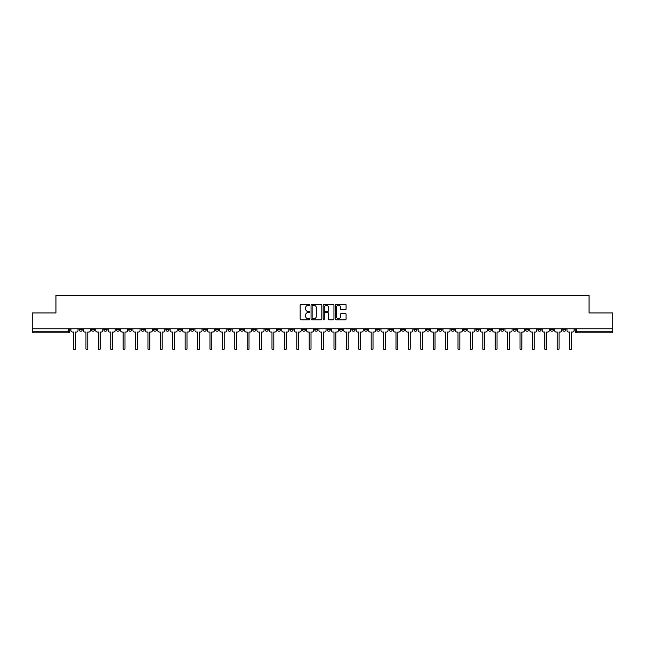 <?xml version="1.0" encoding="UTF-8"?>
<svg xmlns="http://www.w3.org/2000/svg" width="645" height="645" viewBox="0 0 645 645"><rect width="100%" height="100%" fill="white"/><g stroke="black" fill="none" stroke-linecap="round" stroke-linejoin="round"><path stroke-width="0.97" d="M309.777 304.746A0.548 0.548 0 0 0 309.237 304.206L300.941 304.206A0.782 0.782 0 0 0 300.167 304.98L300.167 319.033A0.782 0.782 0 0 0 300.941 319.807L309.237 319.807A0.548 0.548 0 0 0 309.777 319.267A0.548 0.548 0 0 0 309.237 318.719L308.165 318.719A2.499 2.499 0 0 1 305.666 316.219L305.666 315.05A2.499 2.499 0 0 1 308.165 312.551L309.237 312.551A0.548 0.548 0 0 0 309.777 312.003A0.548 0.548 0 0 0 309.237 311.462L308.165 311.462A2.499 2.499 0 0 1 305.666 308.963L305.666 307.794A2.499 2.499 0 0 1 308.165 305.295L309.237 305.295A0.548 0.548 0 0 0 309.777 304.746M488.338 328.781L488.338 329.651L491.514 329.651A1.588 1.588 0 0 1 489.926 331.248A1.588 1.588 0 0 1 488.338 329.651L488.338 328.781M413.921 328.781L413.921 329.651L417.105 329.651A1.588 1.588 0 0 1 415.517 331.248A1.588 1.588 0 0 1 413.921 329.651L413.921 328.781M401.521 328.781L401.521 329.651L404.705 329.651A1.588 1.588 0 0 1 403.109 331.248A1.588 1.588 0 0 1 401.521 329.651L401.521 328.781M327.112 328.781L327.112 329.651L330.288 329.651A1.588 1.588 0 0 1 328.7 331.248A1.588 1.588 0 0 1 327.112 329.651L327.112 328.781M302.303 328.781L302.303 329.651L305.488 329.651A1.588 1.588 0 0 1 303.9 331.248A1.588 1.588 0 0 1 302.303 329.651L302.303 328.781M277.503 329.651L277.503 328.781L277.503 329.651A1.588 1.588 0 0 0 279.092 331.248A1.588 1.588 0 0 1 277.503 329.651L280.68 329.651A1.588 1.588 0 0 1 279.092 331.248M265.103 328.781L265.103 329.651L268.28 329.651A1.588 1.588 0 0 1 266.691 331.248A1.588 1.588 0 0 1 265.103 329.651L265.103 328.781M252.703 329.651L252.703 328.781L252.703 329.651A1.588 1.588 0 0 0 254.291 331.248A1.588 1.588 0 0 1 252.703 329.651L255.88 329.651A1.588 1.588 0 0 1 254.291 331.248A1.588 1.588 0 0 0 255.88 329.651L255.88 328.781L255.88 329.651M240.295 329.651L240.295 328.781L240.295 329.651A1.588 1.588 0 0 0 241.891 331.248A1.588 1.588 0 0 1 240.295 329.651L243.479 329.651A1.588 1.588 0 0 1 241.891 331.248M215.494 329.651L215.494 328.781L215.494 329.651A1.588 1.588 0 0 0 217.083 331.248A1.588 1.588 0 0 1 215.494 329.651L218.671 329.651A1.588 1.588 0 0 1 217.083 331.248A1.588 1.588 0 0 0 218.671 329.651L218.671 328.781L218.671 329.651M190.694 328.781L190.694 329.651L193.871 329.651A1.588 1.588 0 0 1 192.283 331.248A1.588 1.588 0 0 1 190.694 329.651L190.694 328.781M178.286 329.651L178.286 328.781L178.286 329.651A1.588 1.588 0 0 0 179.882 331.248A1.588 1.588 0 0 1 178.286 329.651L181.471 329.651A1.588 1.588 0 0 1 179.882 331.248M165.886 329.651L165.886 328.781L165.886 329.651A1.588 1.588 0 0 0 167.474 331.248A1.588 1.588 0 0 1 165.886 329.651L169.071 329.651A1.588 1.588 0 0 1 167.474 331.248M153.486 329.651L153.486 328.781L153.486 329.651A1.588 1.588 0 0 0 155.074 331.248A1.588 1.588 0 0 1 153.486 329.651L156.662 329.651A1.588 1.588 0 0 1 155.074 331.248M141.086 329.651L141.086 328.781L141.086 329.651A1.588 1.588 0 0 0 142.674 331.248A1.588 1.588 0 0 1 141.086 329.651L144.262 329.651A1.588 1.588 0 0 1 142.674 331.248A1.588 1.588 0 0 0 144.262 329.651L144.262 328.781L144.262 329.651M128.686 328.781L128.686 329.651L131.862 329.651A1.588 1.588 0 0 1 130.274 331.248A1.588 1.588 0 0 1 128.686 329.651L128.686 328.781M116.277 328.781L116.277 329.651L119.462 329.651A1.588 1.588 0 0 1 117.874 331.248A1.588 1.588 0 0 1 116.277 329.651L116.277 328.781M79.077 328.781L79.077 329.651L82.254 329.651A1.588 1.588 0 0 1 80.665 331.248A1.588 1.588 0 0 1 79.077 329.651L79.077 328.781M345.309 309.705A0.782 0.782 0 0 0 346.083 308.923L346.083 304.98A0.782 0.782 0 0 0 345.309 304.206L336.093 304.206A0.782 0.782 0 0 0 335.319 304.98L335.319 319.033A0.782 0.782 0 0 0 336.093 319.807L345.309 319.807A0.782 0.782 0 0 0 346.083 319.033L346.083 314.268A0.782 0.782 0 0 0 345.309 313.486L341.366 313.486A0.782 0.782 0 0 0 340.584 314.268L340.584 316.631A2.088 2.088 0 0 1 338.496 318.719A2.088 2.088 0 0 1 336.408 316.631L336.408 307.383A2.088 2.088 0 0 1 338.496 305.295A2.088 2.088 0 0 1 340.584 307.383L340.584 308.923A0.782 0.782 0 0 0 341.366 309.705L345.309 309.705M32.25 328.781L32.25 312.962L55.938 312.962L55.938 295.233L589.062 295.233L589.062 312.962L612.75 312.962L612.75 328.781L32.25 328.781L32.25 331.248L69.853 331.248L69.853 328.781M321.815 304.98A0.782 0.782 0 0 0 321.041 304.206L311.825 304.206A0.782 0.782 0 0 0 311.051 304.98L311.051 319.033A0.782 0.782 0 0 0 311.825 319.807L321.041 319.807A0.782 0.782 0 0 0 321.815 319.033L321.815 304.98M323.959 304.206L333.175 304.206A0.782 0.782 0 0 1 333.949 304.98L333.949 319.033A0.782 0.782 0 0 1 333.175 319.807L329.232 319.807A0.782 0.782 0 0 1 328.45 319.033L328.45 313.333A0.782 0.782 0 0 0 327.668 312.551L325.056 312.551A0.782 0.782 0 0 0 324.274 313.333L324.274 319.267A0.548 0.548 0 0 1 323.726 319.807A0.548 0.548 0 0 1 323.185 319.267L323.185 304.98A0.782 0.782 0 0 1 323.959 304.206M575.147 328.781L575.147 331.248L612.75 331.248L612.75 332.836L576.735 332.836A1.588 1.588 0 0 1 575.147 331.248L575.147 328.781M612.75 328.781L612.75 331.248M68.265 328.781L68.265 332.836A1.588 1.588 0 0 0 69.853 331.248A1.588 1.588 0 0 1 68.265 332.836L32.25 332.836L32.25 331.248M565.923 328.781L565.923 329.651A1.588 1.588 0 0 1 564.335 331.248A1.588 1.588 0 0 1 562.746 329.651L565.923 329.651M562.746 328.781L562.746 329.651M553.523 329.651L553.523 328.781L553.523 329.651A1.588 1.588 0 0 1 551.935 331.248A1.588 1.588 0 0 1 550.346 329.651L553.523 329.651A1.588 1.588 0 0 1 551.935 331.248M550.346 328.781L550.346 329.651M541.123 328.781L541.123 329.651A1.588 1.588 0 0 1 539.534 331.248A1.588 1.588 0 0 1 537.938 329.651A1.588 1.588 0 0 0 539.534 331.248M537.938 328.781L537.938 329.651L541.123 329.651M528.723 328.781L528.723 329.651A1.588 1.588 0 0 1 527.126 331.248A1.588 1.588 0 0 1 525.538 329.651L528.723 329.651A1.588 1.588 0 0 1 527.126 331.248M525.538 328.781L525.538 329.651M516.314 328.781L516.314 329.651A1.588 1.588 0 0 1 514.726 331.248A1.588 1.588 0 0 1 513.138 329.651A1.588 1.588 0 0 0 514.726 331.248M513.138 328.781L513.138 329.651L516.314 329.651M503.914 328.781L503.914 329.651A1.588 1.588 0 0 1 502.326 331.248A1.588 1.588 0 0 1 500.738 329.651L503.914 329.651M500.738 328.781L500.738 329.651M491.514 328.781L491.514 329.651A1.588 1.588 0 0 1 489.926 331.248M479.114 328.781L479.114 329.651A1.588 1.588 0 0 1 477.526 331.248A1.588 1.588 0 0 1 475.929 329.651L479.114 329.651M475.929 328.781L475.929 329.651M466.714 328.781L466.714 329.651A1.588 1.588 0 0 1 465.118 331.248A1.588 1.588 0 0 1 463.529 329.651L466.714 329.651M463.529 328.781L463.529 329.651M454.306 328.781L454.306 329.651A1.588 1.588 0 0 1 452.717 331.248A1.588 1.588 0 0 1 451.129 329.651L454.306 329.651M451.129 328.781L451.129 329.651M441.906 328.781L441.906 329.651A1.588 1.588 0 0 1 440.317 331.248A1.588 1.588 0 0 1 438.729 329.651L441.906 329.651M438.729 328.781L438.729 329.651M429.506 328.781L429.506 329.651A1.588 1.588 0 0 1 427.917 331.248A1.588 1.588 0 0 1 426.329 329.651L429.506 329.651M426.329 328.781L426.329 329.651M417.105 328.781L417.105 329.651M404.705 328.781L404.705 329.651L404.705 328.781M392.297 328.781L392.297 329.651A1.588 1.588 0 0 1 390.709 331.248A1.588 1.588 0 0 1 389.12 329.651L392.297 329.651A1.588 1.588 0 0 1 390.709 331.248M389.12 328.781L389.12 329.651M379.897 328.781L379.897 329.651A1.588 1.588 0 0 1 378.309 331.248A1.588 1.588 0 0 1 376.72 329.651L379.897 329.651M376.72 328.781L376.72 329.651M367.497 328.781L367.497 329.651A1.588 1.588 0 0 1 365.909 331.248A1.588 1.588 0 0 1 364.32 329.651L367.497 329.651M364.32 328.781L364.32 329.651M355.097 328.781L355.097 329.651A1.588 1.588 0 0 1 353.508 331.248A1.588 1.588 0 0 1 351.912 329.651L355.097 329.651M351.912 328.781L351.912 329.651M342.697 328.781L342.697 329.651A1.588 1.588 0 0 1 341.1 331.248A1.588 1.588 0 0 1 339.512 329.651L342.697 329.651M339.512 328.781L339.512 329.651M330.288 328.781L330.288 329.651A1.588 1.588 0 0 1 328.7 331.248M317.888 328.781L317.888 329.651A1.588 1.588 0 0 1 316.3 331.248A1.588 1.588 0 0 1 314.712 329.651L317.888 329.651M314.712 328.781L314.712 329.651M305.488 329.651L305.488 328.781L305.488 329.651A1.588 1.588 0 0 1 303.9 331.248M293.088 328.781L293.088 329.651A1.588 1.588 0 0 1 291.492 331.248A1.588 1.588 0 0 1 289.903 329.651A1.588 1.588 0 0 0 291.492 331.248A1.588 1.588 0 0 0 293.088 329.651L289.903 329.651L289.903 328.781M280.68 328.781L280.68 329.651L280.68 328.781M268.28 328.781L268.28 329.651A1.588 1.588 0 0 1 266.691 331.248M243.479 328.781L243.479 329.651L243.479 328.781M231.079 328.781L231.079 329.651A1.588 1.588 0 0 1 229.483 331.248A1.588 1.588 0 0 1 227.895 329.651A1.588 1.588 0 0 0 229.483 331.248A1.588 1.588 0 0 0 231.079 329.651L231.079 328.781M227.895 328.781L227.895 329.651L231.079 329.651M203.094 328.781L203.094 329.651L206.271 329.651L206.271 328.781L206.271 329.651A1.588 1.588 0 0 1 204.683 331.248A1.588 1.588 0 0 1 203.094 329.651A1.588 1.588 0 0 0 204.683 331.248M193.871 329.651L193.871 328.781L193.871 329.651A1.588 1.588 0 0 1 192.283 331.248M181.471 328.781L181.471 329.651L181.471 328.781M169.071 328.781L169.071 329.651L169.071 328.781M156.662 328.781L156.662 329.651L156.662 328.781M131.862 328.781L131.862 329.651A1.588 1.588 0 0 1 130.274 331.248M119.462 329.651L119.462 328.781L119.462 329.651A1.588 1.588 0 0 1 117.874 331.248M107.062 329.651L107.062 328.781L107.062 329.651A1.588 1.588 0 0 1 105.466 331.248A1.588 1.588 0 0 1 103.877 329.651L107.062 329.651A1.588 1.588 0 0 1 105.466 331.248M103.877 328.781L103.877 329.651M94.654 328.781L94.654 329.651A1.588 1.588 0 0 1 93.065 331.248A1.588 1.588 0 0 1 91.477 329.651L94.654 329.651M91.477 328.781L91.477 329.651M82.254 328.781L82.254 329.651L82.254 328.781M576.735 328.781L576.735 332.836A1.588 1.588 0 0 1 575.147 331.248M312.688 305.295A0.548 0.548 0 0 0 312.14 305.843L312.14 318.17A0.548 0.548 0 0 0 312.688 318.719L313.817 318.719A2.499 2.499 0 0 0 316.316 316.219L316.316 307.794A2.499 2.499 0 0 0 313.817 305.295L312.688 305.295M328.45 307.423A2.088 2.088 0 0 0 326.362 305.335A2.088 2.088 0 0 0 324.274 307.423L324.274 310.68A0.782 0.782 0 0 0 325.056 311.462L327.668 311.462A0.782 0.782 0 0 0 328.45 310.68L328.45 307.423M70.926 328.781L70.926 330.45A1.588 1.588 0 0 0 72.514 332.038L73.546 332.038L73.546 348.856A0.911 0.911 0 0 0 74.465 349.767A0.911 0.911 0 0 0 75.376 348.856L75.376 332.038L76.408 332.038A1.588 1.588 0 0 0 78.005 330.45L78.005 328.781M83.326 328.781L83.326 330.45A1.588 1.588 0 0 0 84.914 332.038L85.954 332.038L85.954 348.856A0.911 0.911 0 0 0 86.865 349.767A0.911 0.911 0 0 0 87.776 348.856L87.776 332.038L88.817 332.038A1.588 1.588 0 0 0 90.405 330.45L90.405 328.781M95.726 328.781L95.726 330.45A1.588 1.588 0 0 0 97.322 332.038L98.354 332.038L98.354 348.856A0.911 0.911 0 0 0 99.266 349.767A0.911 0.911 0 0 0 100.185 348.856L100.185 332.038L101.217 332.038A1.588 1.588 0 0 0 102.805 330.45L102.805 328.781M108.134 328.781L108.134 330.45A1.588 1.588 0 0 0 109.723 332.038L110.755 332.038L110.755 348.856A0.911 0.911 0 0 0 111.666 349.767A0.911 0.911 0 0 0 112.585 348.856L112.585 332.038L113.617 332.038A1.588 1.588 0 0 0 115.205 330.45L115.205 328.781M120.534 328.781L120.534 330.45A1.588 1.588 0 0 0 122.123 332.038L123.155 332.038L123.155 348.856A0.911 0.911 0 0 0 124.074 349.767A0.911 0.911 0 0 0 124.985 348.856L124.985 332.038L126.017 332.038A1.588 1.588 0 0 0 127.605 330.45L127.605 328.781M132.935 328.781L132.935 330.45A1.588 1.588 0 0 0 134.523 332.038L135.555 332.038L135.555 348.856A0.911 0.911 0 0 0 136.474 349.767A0.911 0.911 0 0 0 137.385 348.856L137.385 332.038L138.417 332.038A1.588 1.588 0 0 0 140.013 330.45L140.013 328.781M145.335 328.781L145.335 330.45A1.588 1.588 0 0 0 146.931 332.038L147.963 332.038L147.963 348.856A0.911 0.911 0 0 0 148.874 349.767A0.911 0.911 0 0 0 149.785 348.856L149.785 332.038L150.825 332.038A1.588 1.588 0 0 0 152.413 330.45L152.413 328.781M157.743 328.781L157.743 330.45A1.588 1.588 0 0 0 159.331 332.038L160.363 332.038L160.363 348.856A0.911 0.911 0 0 0 161.274 349.767A0.911 0.911 0 0 0 162.193 348.856L162.193 332.038L163.225 332.038A1.588 1.588 0 0 0 164.814 330.45L164.814 328.781M170.143 328.781L170.143 330.45A1.588 1.588 0 0 0 171.731 332.038L172.763 332.038L172.763 348.856A0.911 0.911 0 0 0 173.674 349.767A0.911 0.911 0 0 0 174.593 348.856L174.593 332.038L175.625 332.038A1.588 1.588 0 0 0 177.214 330.45L177.214 328.781M182.543 328.781L182.543 330.45A1.588 1.588 0 0 0 184.131 332.038L185.163 332.038L185.163 348.856A0.911 0.911 0 0 0 186.083 349.767A0.911 0.911 0 0 0 186.994 348.856L186.994 332.038L188.026 332.038A1.588 1.588 0 0 0 189.614 330.45L189.614 328.781M194.943 328.781L194.943 330.45A1.588 1.588 0 0 0 196.531 332.038L197.572 332.038L197.572 348.856A0.911 0.911 0 0 0 198.483 349.767A0.911 0.911 0 0 0 199.394 348.856L199.394 332.038L200.426 332.038A1.588 1.588 0 0 0 202.022 330.45L202.022 328.781M207.343 328.781L207.343 330.45A1.588 1.588 0 0 0 208.94 332.038L209.972 332.038L209.972 348.856A0.911 0.911 0 0 0 210.883 349.767A0.911 0.911 0 0 0 211.802 348.856L211.802 332.038L212.834 332.038A1.588 1.588 0 0 0 214.422 330.45L214.422 328.781M219.752 328.781L219.752 330.45A1.588 1.588 0 0 0 221.34 332.038L222.372 332.038L222.372 348.856A0.911 0.911 0 0 0 223.283 349.767A0.911 0.911 0 0 0 224.202 348.856L224.202 332.038L225.234 332.038A1.588 1.588 0 0 0 226.822 330.45L226.822 328.781M232.152 328.781L232.152 330.45A1.588 1.588 0 0 0 233.74 332.038L234.772 332.038L234.772 348.856A0.911 0.911 0 0 0 235.691 349.767A0.911 0.911 0 0 0 236.602 348.856L236.602 332.038L237.634 332.038A1.588 1.588 0 0 0 239.222 330.45L239.222 328.781M244.552 328.781L244.552 330.45A1.588 1.588 0 0 0 246.14 332.038L247.172 332.038L247.172 348.856A0.911 0.911 0 0 0 248.091 349.767A0.911 0.911 0 0 0 249.002 348.856L249.002 332.038L250.034 332.038A1.588 1.588 0 0 0 251.631 330.45L251.631 328.781M256.952 328.781L256.952 330.45A1.588 1.588 0 0 0 258.54 332.038L259.58 332.038L259.58 348.856A0.911 0.911 0 0 0 260.491 349.767A0.911 0.911 0 0 0 261.402 348.856L261.402 332.038L262.442 332.038A1.588 1.588 0 0 0 264.031 330.45L264.031 328.781M269.352 328.781L269.352 330.45A1.588 1.588 0 0 0 270.948 332.038L271.98 332.038L271.98 348.856A0.911 0.911 0 0 0 272.891 349.767A0.911 0.911 0 0 0 273.811 348.856L273.811 332.038L274.843 332.038A1.588 1.588 0 0 0 276.431 330.45L276.431 328.781M281.76 328.781L281.76 330.45A1.588 1.588 0 0 0 283.349 332.038L284.381 332.038L284.381 348.856A0.911 0.911 0 0 0 285.292 349.767A0.911 0.911 0 0 0 286.211 348.856L286.211 332.038L287.243 332.038A1.588 1.588 0 0 0 288.831 330.45L288.831 328.781M294.16 328.781L294.16 330.45A1.588 1.588 0 0 0 295.749 332.038L296.781 332.038L296.781 348.856A0.911 0.911 0 0 0 297.7 349.767A0.911 0.911 0 0 0 298.611 348.856L298.611 332.038L299.643 332.038A1.588 1.588 0 0 0 301.231 330.45L301.231 328.781M306.56 328.781L306.56 330.45A1.588 1.588 0 0 0 308.149 332.038L309.181 332.038L309.181 348.856A0.911 0.911 0 0 0 310.1 349.767A0.911 0.911 0 0 0 311.011 348.856L311.011 332.038L312.043 332.038A1.588 1.588 0 0 0 313.639 330.45L313.639 328.781M318.961 328.781L318.961 330.45A1.588 1.588 0 0 0 320.549 332.038L321.589 332.038L321.589 348.856A0.911 0.911 0 0 0 322.5 349.767A0.911 0.911 0 0 0 323.411 348.856L323.411 332.038L324.451 332.038A1.588 1.588 0 0 0 326.039 330.45L326.039 328.781M331.361 328.781L331.361 330.45A1.588 1.588 0 0 0 332.957 332.038L333.989 332.038L333.989 348.856A0.911 0.911 0 0 0 334.9 349.767A0.911 0.911 0 0 0 335.819 348.856L335.819 332.038L336.851 332.038A1.588 1.588 0 0 0 338.44 330.45L338.44 328.781M343.769 328.781L343.769 330.45A1.588 1.588 0 0 0 345.357 332.038L346.389 332.038L346.389 348.856A0.911 0.911 0 0 0 347.3 349.767A0.911 0.911 0 0 0 348.219 348.856L348.219 332.038L349.251 332.038A1.588 1.588 0 0 0 350.84 330.45L350.84 328.781M356.169 328.781L356.169 330.45A1.588 1.588 0 0 0 357.757 332.038L358.789 332.038L358.789 348.856A0.911 0.911 0 0 0 359.708 349.767A0.911 0.911 0 0 0 360.619 348.856L360.619 332.038L361.651 332.038A1.588 1.588 0 0 0 363.24 330.45L363.24 328.781M368.569 328.781L368.569 330.45A1.588 1.588 0 0 0 370.157 332.038L371.189 332.038L371.189 348.856A0.911 0.911 0 0 0 372.109 349.767A0.911 0.911 0 0 0 373.02 348.856L373.02 332.038L374.052 332.038A1.588 1.588 0 0 0 375.648 330.45L375.648 328.781M380.969 328.781L380.969 330.45A1.588 1.588 0 0 0 382.558 332.038L383.598 332.038L383.598 348.856A0.911 0.911 0 0 0 384.509 349.767A0.911 0.911 0 0 0 385.42 348.856L385.42 332.038L386.46 332.038A1.588 1.588 0 0 0 388.048 330.45L388.048 328.781M393.369 328.781L393.369 330.45A1.588 1.588 0 0 0 394.966 332.038L395.998 332.038L395.998 348.856A0.911 0.911 0 0 0 396.909 349.767A0.911 0.911 0 0 0 397.828 348.856L397.828 332.038L398.86 332.038A1.588 1.588 0 0 0 400.448 330.45L400.448 328.781M405.778 328.781L405.778 330.45A1.588 1.588 0 0 0 407.366 332.038L408.398 332.038L408.398 348.856A0.911 0.911 0 0 0 409.309 349.767A0.911 0.911 0 0 0 410.228 348.856L410.228 332.038L411.26 332.038A1.588 1.588 0 0 0 412.848 330.45L412.848 328.781M418.178 328.781L418.178 330.45A1.588 1.588 0 0 0 419.766 332.038L420.798 332.038L420.798 348.856A0.911 0.911 0 0 0 421.717 349.767A0.911 0.911 0 0 0 422.628 348.856L422.628 332.038L423.66 332.038A1.588 1.588 0 0 0 425.249 330.45L425.249 328.781M430.578 328.781L430.578 330.45A1.588 1.588 0 0 0 432.166 332.038L433.198 332.038L433.198 348.856A0.911 0.911 0 0 0 434.117 349.767A0.911 0.911 0 0 0 435.028 348.856L435.028 332.038L436.06 332.038A1.588 1.588 0 0 0 437.657 330.45L437.657 328.781M442.978 328.781L442.978 330.45A1.588 1.588 0 0 0 444.574 332.038L445.606 332.038L445.606 348.856A0.911 0.911 0 0 0 446.517 349.767A0.911 0.911 0 0 0 447.428 348.856L447.428 332.038L448.469 332.038A1.588 1.588 0 0 0 450.057 330.45L450.057 328.781M455.386 328.781L455.386 330.45A1.588 1.588 0 0 0 456.974 332.038L458.006 332.038L458.006 348.856A0.911 0.911 0 0 0 458.918 349.767A0.911 0.911 0 0 0 459.837 348.856L459.837 332.038L460.869 332.038A1.588 1.588 0 0 0 462.457 330.45L462.457 328.781M467.786 328.781L467.786 330.45A1.588 1.588 0 0 0 469.375 332.038L470.407 332.038L470.407 348.856A0.911 0.911 0 0 0 471.326 349.767A0.911 0.911 0 0 0 472.237 348.856L472.237 332.038L473.269 332.038A1.588 1.588 0 0 0 474.857 330.45L474.857 328.781M480.186 328.781L480.186 330.45A1.588 1.588 0 0 0 481.775 332.038L482.807 332.038L482.807 348.856A0.911 0.911 0 0 0 483.726 349.767A0.911 0.911 0 0 0 484.637 348.856L484.637 332.038L485.669 332.038A1.588 1.588 0 0 0 487.257 330.45L487.257 328.781M492.587 328.781L492.587 330.45A1.588 1.588 0 0 0 494.175 332.038L495.215 332.038L495.215 348.856A0.911 0.911 0 0 0 496.126 349.767A0.911 0.911 0 0 0 497.037 348.856L497.037 332.038L498.069 332.038A1.588 1.588 0 0 0 499.665 330.45L499.665 328.781M504.987 328.781L504.987 330.45A1.588 1.588 0 0 0 506.583 332.038L507.615 332.038L507.615 348.856A0.911 0.911 0 0 0 508.526 349.767A0.911 0.911 0 0 0 509.445 348.856L509.445 332.038L510.477 332.038A1.588 1.588 0 0 0 512.066 330.45L512.066 328.781M517.395 328.781L517.395 330.45A1.588 1.588 0 0 0 518.983 332.038L520.015 332.038L520.015 348.856A0.911 0.911 0 0 0 520.926 349.767A0.911 0.911 0 0 0 521.845 348.856L521.845 332.038L522.877 332.038A1.588 1.588 0 0 0 524.466 330.45L524.466 328.781M529.795 328.781L529.795 330.45A1.588 1.588 0 0 0 531.383 332.038L532.415 332.038L532.415 348.856A0.911 0.911 0 0 0 533.334 349.767A0.911 0.911 0 0 0 534.245 348.856L534.245 332.038L535.277 332.038A1.588 1.588 0 0 0 536.866 330.45L536.866 328.781M542.195 328.781L542.195 330.45A1.588 1.588 0 0 0 543.783 332.038L544.815 332.038L544.815 348.856A0.911 0.911 0 0 0 545.735 349.767A0.911 0.911 0 0 0 546.646 348.856L546.646 332.038L547.678 332.038A1.588 1.588 0 0 0 549.274 330.45L549.274 328.781M554.595 328.781L554.595 330.45A1.588 1.588 0 0 0 556.184 332.038L557.224 332.038L557.224 348.856A0.911 0.911 0 0 0 558.135 349.767A0.911 0.911 0 0 0 559.046 348.856L559.046 332.038L560.086 332.038A1.588 1.588 0 0 0 561.674 330.45L561.674 328.781M566.995 328.781L566.995 330.45A1.588 1.588 0 0 0 568.592 332.038L569.624 332.038L569.624 348.856A0.911 0.911 0 0 0 570.535 349.767A0.911 0.911 0 0 0 571.454 348.856L571.454 332.038L572.486 332.038A1.588 1.588 0 0 0 574.074 330.45L574.074 328.781"/></g></svg>
